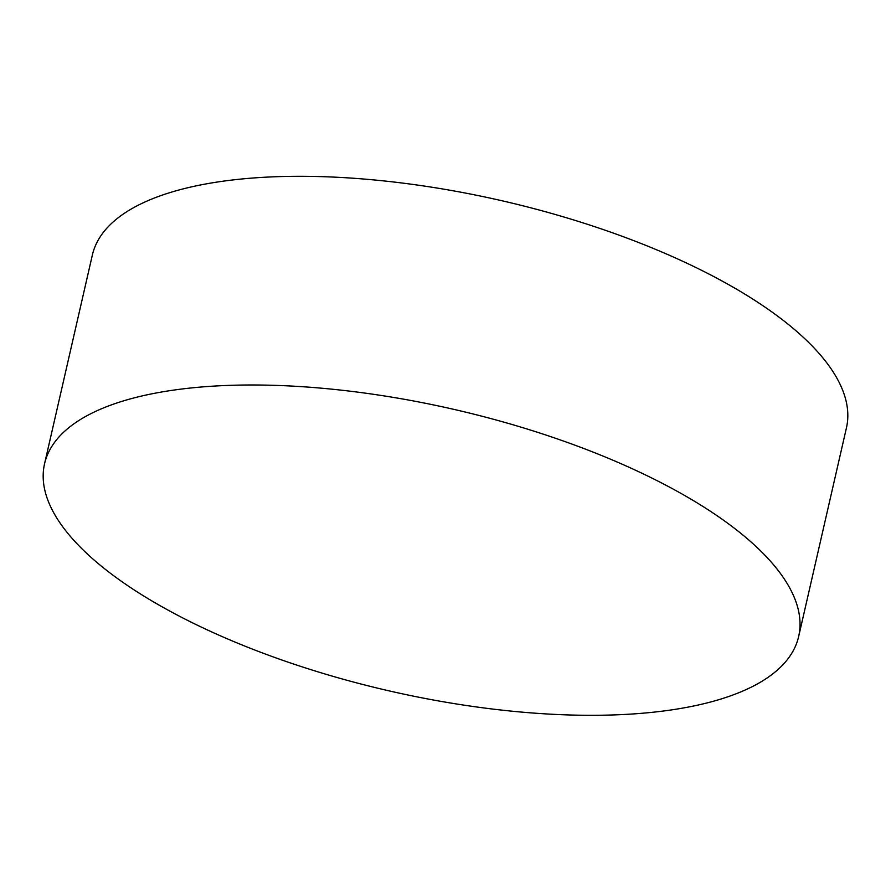<?xml version="1.0" encoding="UTF-8"?>
<svg xmlns="http://www.w3.org/2000/svg" width="891" height="891" viewBox="0 0 891 891"><rect width="100%" height="100%" fill="white"/><g stroke="black" fill="none" stroke-linecap="round" stroke-linejoin="round"><path stroke-width="1.34" d="M798.659 636.508L846.45 427.825A386.817 144.431 -167.1 0 0 780.271 318.109A386.817 144.431 -167.1 0 0 253.601 177.966A386.817 144.431 -167.1 0 0 92.341 255.104L44.55 463.788A386.817 144.431 -167.1 0 0 110.729 573.503A386.817 144.431 -167.1 0 0 519.163 711.876A386.817 144.431 -167.1 0 0 798.659 636.508A386.817 144.431 -167.1 0 0 732.469 526.793A386.817 144.431 -167.1 0 0 324.046 388.42A386.817 144.431 -167.1 0 0 44.55 463.788"/></g></svg>
